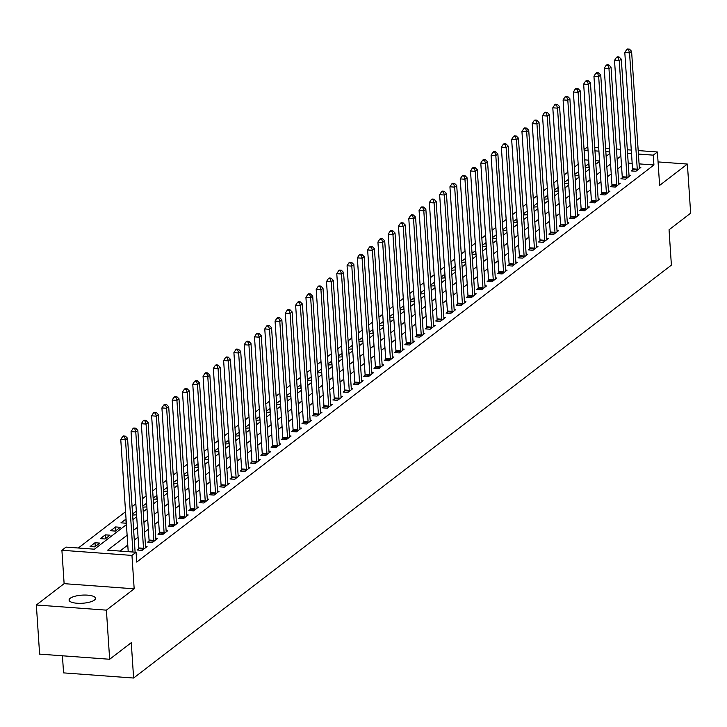 <?xml version="1.0" encoding="UTF-8"?>
<svg xmlns="http://www.w3.org/2000/svg" width="727" height="727" viewBox="0 0 727 727"><rect width="100%" height="100%" fill="white"/><g stroke="black" fill="none" stroke-linecap="round" stroke-linejoin="round"><path stroke-width="1.09" d="M70.165 598.303A13.24 4.053 -3.8 0 0 69.074 600.075A13.24 4.053 -3.8 0 0 79.725 603.337A13.24 4.053 -3.8 0 0 94.392 600.084A13.24 4.053 -3.8 0 0 95.491 598.321A13.24 4.053 -3.8 0 0 84.841 595.049A13.24 4.053 -3.8 0 0 70.165 598.303M584.054 149.371L587.825 146.881M62.431 655.781L63.567 672.884L133.614 678.037L671.394 265.137L669.049 229.768L690.65 213.184L687.388 164.066L658.053 161.912M133.614 678.037L131.269 642.677L109.659 659.262L39.612 654.109L36.35 604.991L106.396 610.144L134.177 588.815L131.96 555.419L61.904 550.266L66.021 547.104L94.419 549.194L126.416 524.63M134.177 588.815L64.121 583.663L36.35 604.991M64.121 583.663L61.904 550.266M578.165 164.211L574.421 167.092M567.878 172.108L564.134 174.989M557.591 180.005L553.847 182.886M547.304 187.902L543.56 190.783M537.017 195.808L533.273 198.68M526.739 203.705L522.986 206.577M516.452 211.602L512.699 214.474M506.165 219.499L502.412 222.371M495.878 227.397L492.124 230.277M485.591 235.294L481.837 238.174M475.304 243.191L471.55 246.071M465.016 251.088L461.263 253.968M454.729 258.985L450.976 261.865M444.442 266.882L440.689 269.762M434.155 274.779L430.411 277.659M423.868 282.685L420.124 285.557M413.581 290.582L409.837 293.454M403.294 298.479L399.55 301.351M393.007 306.376L389.263 309.248M382.72 314.273L378.976 317.154M372.433 322.17L368.689 325.051M362.146 330.067L358.402 332.948M351.859 337.964L348.115 340.845M341.572 345.861L337.828 348.742M331.285 353.758L327.541 356.639M321.007 361.664L317.254 364.536M310.72 369.561L306.967 372.433M300.433 377.458L296.68 380.33M290.146 385.355L286.393 388.227M279.859 393.252L276.106 396.133M269.572 401.15L265.818 404.03M259.285 409.047L255.531 411.927M248.997 416.944L245.244 419.824M238.71 424.841L234.957 427.721M228.423 432.738L224.679 435.618M218.136 440.635L214.392 443.515M207.849 448.541L204.105 451.412M197.562 456.438L193.818 459.31M187.275 464.335L183.531 467.207M176.988 472.232L173.244 475.104M166.701 480.129L162.957 483.01M156.414 488.026L152.67 490.907M146.127 495.923L142.383 498.804M135.84 503.82L132.096 506.701M125.553 511.717L78.289 548.013M109.659 659.262L106.396 610.144M599.575 160.976L595.613 160.685M588.706 160.176L584.753 159.885M94.801 546.886L99.735 543.087L95.001 542.742L90.066 546.531L94.801 546.886M105.088 538.989L110.022 535.19L105.288 534.845L100.353 538.634L105.088 538.989M115.375 531.083L120.309 527.293L115.575 526.948L110.64 530.737L115.375 531.083M126.044 519.06L120.927 522.84L125.662 523.186L126.289 522.704M132.65 515.052L136.576 514.807M136.331 511.163L132.578 513.898M142.937 507.155L146.863 506.91M146.618 503.266L142.865 506.001M153.224 499.249L157.15 499.013M156.905 495.369L153.152 498.104M163.511 491.352L167.437 491.116M167.192 487.472L163.43 490.207M173.798 483.455L177.724 483.219M177.479 479.575L173.717 482.31M184.085 475.558L188.002 475.322M187.766 471.678L184.004 474.413M194.373 467.661L198.289 467.425M198.053 463.781L194.291 466.507M204.66 459.764L208.576 459.528M208.34 455.884L204.578 458.61M214.947 451.867L218.863 451.631M218.627 447.986L214.865 450.713M225.234 443.97L229.15 443.724M228.914 440.08L225.152 442.816M235.521 436.073L239.437 435.827M239.201 432.183L235.439 434.919M245.799 428.176L249.725 427.93M249.488 424.286L245.726 427.022M256.086 420.27L260.012 420.033M259.766 416.389L256.013 419.125M266.373 412.373L270.299 412.136M270.053 408.492L266.3 411.228M276.66 404.476L280.586 404.239M280.34 400.595L276.587 403.331M286.947 396.578L290.873 396.342M290.627 392.698L286.874 395.433M297.234 388.681L301.16 388.445M300.914 384.801L297.161 387.536M307.521 380.784L311.447 380.548M311.201 376.904L307.448 379.63M317.808 372.887L321.734 372.651M321.488 369.007L317.735 371.733M328.095 364.99L332.021 364.754M331.776 361.101L328.022 363.836M338.382 357.093L342.308 356.848M342.063 353.204L338.309 355.939M348.669 349.196L352.595 348.951M352.35 345.307L348.596 348.042M358.956 341.299L362.882 341.054M362.637 337.41L358.884 340.145M369.243 333.393L373.169 333.157M372.924 329.513L369.162 332.248M379.53 325.496L383.456 325.26M383.211 321.616L379.449 324.351M389.817 317.599L393.734 317.363M393.498 313.719L389.736 316.454M400.104 309.702L404.021 309.466M403.785 305.822L400.023 308.557M410.392 301.805L414.308 301.569M414.072 297.925L410.31 300.651M420.679 293.908L424.595 293.672M424.359 290.028L420.597 292.754M430.966 286.011L434.882 285.775M434.646 282.131L430.884 284.857M441.253 278.114L445.169 277.868M444.933 274.224L441.171 276.96M451.531 270.217L455.456 269.971M455.22 266.327L451.458 269.063M461.818 262.32L465.743 262.074M465.498 258.43L461.745 261.166M472.105 254.423L476.031 254.177M475.785 250.533L472.032 253.269M482.392 246.517L486.318 246.28M486.072 242.636L482.319 245.372M492.679 238.62L496.605 238.383M496.359 234.739L492.606 237.475M502.966 230.723L506.892 230.486M506.646 226.842L502.893 229.578M513.253 222.825L517.179 222.589M516.933 218.945L513.18 221.68M523.54 214.928L527.466 214.692M527.22 211.048L523.467 213.774M533.827 207.031L537.753 206.795M537.507 203.151L533.754 205.877M544.114 199.134L548.04 198.898M547.794 195.254L544.041 197.98M554.401 191.237L558.327 190.992M558.082 187.348L554.328 190.083M564.688 183.34L568.614 183.095M568.369 179.451L564.615 182.186M574.975 175.443L578.901 175.198M578.656 171.554L574.893 174.289M585.262 167.537L589.188 167.301M588.943 163.657L585.18 166.392M127.116 535.236L107.669 550.166L136.067 552.256L136.721 562.08L653.937 164.974L639.069 163.884M632.172 163.375L628.21 163.084M621.53 165.965L617.777 168.837M611.243 173.862L607.49 176.743M600.956 181.759L597.203 184.64M590.669 189.656L586.916 192.537M580.382 197.553L576.638 200.434M570.095 205.45L566.351 208.331M559.808 213.347L556.064 216.228M549.521 221.244L545.777 224.125M539.234 229.15L535.49 232.022M528.947 237.047L525.203 239.919M518.66 244.944L514.916 247.816M508.373 252.842L504.629 255.713M498.086 260.739L494.342 263.619M487.799 268.636L484.055 271.516M477.512 276.533L473.768 279.413M467.234 284.43L463.481 287.31M456.947 292.327L453.194 295.207M446.66 300.224L442.907 303.104M436.373 308.121L432.62 311.002M426.086 316.027L422.332 318.899M415.799 323.924L412.045 326.796M405.512 331.821L401.758 334.693M395.224 339.718L391.471 342.59M384.937 347.615L381.184 350.496M374.65 355.512L370.906 358.393M364.363 363.409L360.619 366.29M354.076 371.306L350.332 374.187M343.789 379.203L340.045 382.084M333.502 387.1L329.758 389.981M323.215 394.997L319.471 397.878M312.928 402.903L309.184 405.775M302.641 410.8L298.897 413.672M292.354 418.697L288.61 421.569M282.067 426.595L278.323 429.475M271.78 434.492L268.036 437.372M261.493 442.389L257.749 445.269M251.215 450.286L247.462 453.166M240.928 458.183L237.175 461.063M230.641 466.08L226.888 468.96M220.354 473.977L216.601 476.857M210.067 481.883L206.314 484.755M199.78 489.78L196.026 492.652M189.493 497.677L185.739 500.549M179.205 505.574L175.452 508.446M168.918 513.471L165.174 516.352M158.631 521.368L154.887 524.249M148.344 529.265L144.6 532.146M138.057 537.162L134.313 540.043M127.77 545.059L119.946 551.075M136.249 554.883L136.785 554.474L136.213 554.428M138.739 548.985L137.394 550.012L142.129 550.366L147.072 546.568L145.545 546.459M149.026 541.088L147.681 542.115L152.416 542.469L157.359 538.671L155.832 538.562M159.313 533.191L157.968 534.218L162.703 534.563L167.646 530.774L166.119 530.665M169.6 525.294L168.255 526.321L172.99 526.666L177.924 522.877L176.407 522.768M179.887 517.397L178.542 518.424L183.277 518.769L188.211 514.98L186.694 514.87M190.174 509.5L188.829 510.527L193.564 510.872L198.498 507.082L196.981 506.973M200.452 501.603L199.116 502.63L203.851 502.975L208.785 499.185L207.268 499.076M210.739 493.706L209.403 494.733L214.138 495.078L219.072 491.288L217.555 491.179M221.026 485.8L219.69 486.836L224.425 487.181L229.359 483.391L227.842 483.273M231.313 477.903L229.977 478.929L234.712 479.284L239.646 475.494L238.129 475.376M241.6 470.006L240.264 471.032L244.999 471.387L249.934 467.597L248.416 467.479M251.887 462.108L250.551 463.135L255.286 463.49L260.221 459.691L258.703 459.582M262.174 454.211L260.839 455.238L265.573 455.593L270.508 451.794L268.99 451.685M272.461 446.314L271.126 447.341L275.86 447.687L280.795 443.897L279.277 443.788M282.748 438.417L281.413 439.444L286.147 439.79L291.082 436L289.564 435.891M293.036 430.52L291.7 431.547L296.434 431.893L301.369 428.103L299.851 427.994M303.323 422.623L301.987 423.65L306.721 423.995L311.656 420.206L310.129 420.097M313.61 414.726L312.274 415.753L316.999 416.098L321.943 412.309L320.416 412.2M323.897 406.829L322.561 407.856L327.286 408.201L332.23 404.412L330.703 404.294M334.184 398.923L332.848 399.959L337.573 400.304L342.517 396.515L340.99 396.397M344.471 391.026L343.126 392.053L347.86 392.407L352.804 388.618L351.277 388.5M354.758 383.129L353.413 384.156L358.147 384.51L363.091 380.712L361.564 380.603M365.045 375.232L363.7 376.259L368.435 376.613L373.378 372.815L371.851 372.706M375.332 367.335L373.987 368.362L378.722 368.707L383.665 364.918L382.138 364.809M385.619 359.438L384.274 360.465L389.009 360.81L393.943 357.021L392.426 356.912M395.906 351.541L394.561 352.568L399.296 352.913L404.23 349.124L402.713 349.015M406.184 343.644L404.848 344.671L409.583 345.016L414.517 341.227L413 341.117M416.471 335.747L415.135 336.774L419.87 337.119L424.804 333.329L423.287 333.22M426.758 327.85L425.422 328.877L430.157 329.222L435.091 325.432L433.574 325.323M437.045 319.953L435.709 320.98L440.444 321.325L445.378 317.535L443.861 317.417M447.332 312.047L445.996 313.083L450.731 313.428L455.665 309.638L454.148 309.52M457.619 304.15L456.283 305.176L461.018 305.531L465.952 301.741L464.435 301.623M467.906 296.252L466.57 297.279L471.305 297.634L476.24 293.835L474.722 293.726M478.193 288.355L476.857 289.382L481.592 289.737L486.527 285.938L485.009 285.829M488.48 280.458L487.145 281.485L491.879 281.831L496.814 278.041L495.296 277.932M498.767 272.561L497.432 273.588L502.166 273.934L507.101 270.144L505.583 270.035M509.054 264.664L507.719 265.691L512.453 266.037L517.388 262.247L515.861 262.138M519.342 256.767L518.006 257.794L522.731 258.14L527.675 254.35L526.148 254.241M529.629 248.87L528.293 249.897L533.018 250.242L537.962 246.453L536.435 246.344M539.916 240.973L538.58 242L543.305 242.345L548.249 238.556L546.722 238.438M550.203 233.067L548.858 234.103L553.592 234.448L558.536 230.659L557.009 230.541M560.49 225.17L559.145 226.197L563.879 226.551L568.823 222.762L567.296 222.644M570.777 217.273L569.432 218.3L574.166 218.654L579.11 214.865L577.583 214.747M581.064 209.376L579.719 210.403L584.453 210.757L589.397 206.959L587.87 206.85M591.351 201.479L590.006 202.506L594.741 202.86L599.675 199.062L598.157 198.953M601.638 193.582L600.293 194.609L605.028 194.954L609.962 191.165L608.444 191.056M611.916 185.685L610.58 186.712L615.315 187.057L620.249 183.268L618.732 183.159M622.203 177.788L620.867 178.815L625.602 179.16L630.536 175.371L629.019 175.262M632.49 169.891L631.154 170.918L635.889 171.263L640.823 167.474L639.306 167.364M638.188 150.58L657.399 151.988L659.616 185.394L687.388 164.066M657.399 151.988L653.282 155.151L638.424 154.06M653.937 164.974L653.282 155.151M136.067 552.256L131.96 555.419M594.731 147.381L598.694 147.672M605.6 148.181L609.553 148.472M616.46 148.98L620.422 149.271M627.328 149.78L631.281 150.071M609.789 151.952L605.827 151.661M598.921 151.152L594.968 150.862M588.061 150.353L584.099 150.062M132.95 519.605L136.703 516.733M143.237 511.708L146.99 508.836M153.524 503.811L157.277 500.939M163.811 495.914L167.564 493.033M174.098 488.017L177.851 485.136M184.385 480.12L188.139 477.239M194.672 472.223L198.416 469.342M204.959 464.326L208.704 461.445M215.247 456.429L218.991 453.548M225.534 448.532L229.278 445.651M235.821 440.626L239.565 437.754M246.108 432.729L249.852 429.857M256.395 424.832L260.139 421.96M266.682 416.935L270.426 414.063M276.969 409.037L280.713 406.157M287.256 401.14L291 398.26M297.543 393.243L301.287 390.363M307.83 385.346L311.574 382.466M318.108 377.449L321.861 374.569M328.395 369.552L332.148 366.672M338.682 361.655L342.435 358.774M348.969 353.749L352.722 350.877M359.256 345.852L363.009 342.98M369.543 337.955L373.296 335.083M379.83 330.058L383.583 327.186M390.117 322.161L393.87 319.28M400.404 314.264L404.148 311.383M410.691 306.367L414.435 303.486M420.978 298.47L424.722 295.589M431.265 290.573L435.01 287.692M441.553 282.676L445.297 279.795M451.84 274.779L455.584 271.898M462.127 266.873L465.871 264.001M472.414 258.976L476.158 256.104M482.701 251.079L486.445 248.207M492.988 243.181L496.732 240.301M503.275 235.284L507.019 232.404M513.562 227.387L517.306 224.507M523.84 219.49L527.593 216.61M534.127 211.593L537.88 208.713M544.414 203.696L548.167 200.816M554.701 195.799L558.454 192.919M564.988 187.893L568.741 185.021M575.275 179.996L579.028 177.124M585.562 172.099L589.315 169.227M595.849 164.202L599.602 161.33M606.136 156.305L609.88 153.424M620.876 156.141L617.132 159.013M610.589 164.038L606.845 166.919M600.302 171.935L596.558 174.816M590.015 179.833L586.271 182.713M579.728 187.73L575.984 190.61M569.441 195.627L565.697 198.507M559.154 203.524L555.41 206.404M548.867 211.421L545.123 214.301M538.58 219.327L534.836 222.198M528.293 227.224L524.549 230.095M518.006 235.121L514.262 237.993M507.728 243.018L503.975 245.89M497.441 250.915L493.688 253.796M487.154 258.812L483.4 261.693M476.867 266.709L473.113 269.59M466.58 274.606L462.826 277.487M456.292 282.503L452.539 285.384M446.005 290.4L442.252 293.281M435.718 298.297L431.965 301.178M425.431 306.203L421.678 309.075M415.144 314.1L411.4 316.972M404.857 321.997L401.113 324.869M394.57 329.894L390.826 332.766M384.283 337.791L380.539 340.672M373.996 345.688L370.252 348.569M363.709 353.586L359.965 356.466M353.422 361.483L349.678 364.363M343.135 369.38L339.391 372.26M332.848 377.277L329.104 380.157M322.561 385.174L318.817 388.054M312.274 393.08L308.53 395.951M301.996 400.977L298.243 403.848M291.709 408.874L287.956 411.746M281.422 416.771L277.669 419.652M271.135 424.668L267.382 427.549M260.848 432.565L257.094 435.446M250.561 440.462L246.807 443.343M240.273 448.359L236.52 451.24M229.986 456.256L226.233 459.137M219.699 464.153L215.946 467.034M209.412 472.059L205.668 474.931M199.125 479.956L195.381 482.828M188.838 487.853L185.094 490.725M178.551 495.75L174.807 498.622M168.264 503.647L164.52 506.528M157.977 511.544L154.233 514.425M147.69 519.442L143.946 522.322M137.403 527.339L133.659 530.219M631.518 153.551L627.555 153.261M589.015 167.437L588.761 163.648M578.728 175.334L578.474 171.545M568.441 183.231L568.187 179.442M558.154 191.128L557.9 187.339M547.867 199.025L547.613 195.236M537.58 206.922L537.326 203.133M527.293 214.819L527.039 211.03M517.006 222.716L516.752 218.927M506.719 230.613L506.465 226.824M496.432 238.511L496.177 234.73M486.145 246.417L485.89 242.627M475.858 254.314L475.612 250.524M465.571 262.211L465.325 258.421M455.284 270.108L455.038 266.318M444.997 278.005L444.751 274.215M434.71 285.902L434.464 282.112M424.423 293.799L424.177 290.009M414.145 301.696L413.89 297.906M403.858 309.593L403.603 305.803M393.571 317.49L393.316 313.7M383.283 325.387L383.029 321.607M372.996 333.293L372.742 329.504M362.709 341.19L362.455 337.401M352.422 349.087L352.168 345.298M342.135 356.984L341.881 353.195M331.848 364.881L331.594 361.092M321.561 372.778L321.307 368.989M311.274 380.675L311.02 376.886M300.987 388.572L300.733 384.783M290.7 396.469L290.446 392.68M280.413 404.366L280.159 400.586M270.126 412.273L269.881 408.483M259.839 420.17L259.594 416.38M249.552 428.067L249.306 424.277M239.265 435.964L239.019 432.174M228.978 443.861L228.732 440.071M218.691 451.758L218.445 447.968M208.413 459.655L208.158 455.865M198.126 467.552L197.871 463.762M187.839 475.449L187.584 471.659M177.552 483.346L177.297 479.556M167.265 491.243L167.01 487.463M156.977 499.149L156.723 495.36M146.69 507.046L146.436 503.257M136.403 514.943L136.149 511.154M126.116 522.84L125.862 519.051M115.829 530.737L115.575 526.948M105.542 538.634L105.288 534.845M95.255 546.531L95.001 542.742M132.941 552.029L125.498 439.862L127.552 438.281L135.113 552.184M128.216 551.684L120.764 439.517L125.498 439.862L124.526 436.727L125.344 436.1L123.454 435.955L122.627 436.591L124.526 436.727M122.627 436.591L120.764 439.517M127.552 438.281L125.344 436.1M143.473 549.339L143.492 549.058A2.072 0.818 94.2 0 0 143.51 548.276L135.776 431.965L137.839 430.384L145.564 546.695A2.072 0.818 94.2 0 0 145.673 547.386L145.727 547.604M138.639 550.103L138.766 548.703A2.072 0.818 94.2 0 0 138.775 547.931L131.051 431.62L135.776 431.965L134.804 428.83L135.631 428.203L133.741 428.058L132.914 428.694L134.804 428.83M132.914 428.694L131.051 431.62M137.839 430.384L135.631 428.203M153.76 541.433L153.779 541.161A2.072 0.818 94.2 0 0 153.797 540.379L146.063 424.068L148.126 422.487L155.851 538.798A2.072 0.818 94.2 0 0 155.96 539.489L156.014 539.698M148.926 542.206L149.053 540.806A2.072 0.818 94.2 0 0 149.062 540.025L141.338 423.714L146.063 424.068L145.091 420.933L145.918 420.306L144.028 420.161L143.201 420.797L145.091 420.933M143.201 420.797L141.338 423.714M148.126 422.487L145.918 420.306M164.048 533.536L164.066 533.254A2.072 0.818 94.2 0 0 164.084 532.482L156.35 416.171L158.413 414.59L166.138 530.901A2.072 0.818 94.2 0 0 166.247 531.591L166.301 531.801M159.213 534.309L159.331 532.909A2.072 0.818 94.2 0 0 159.349 532.128L151.625 415.817L156.35 416.171L155.378 413.036L156.205 412.4L154.315 412.264L153.488 412.9L155.378 413.036M153.488 412.9L151.625 415.817M158.413 414.59L156.205 412.4M174.326 525.639L174.353 525.357A2.072 0.818 94.2 0 0 174.362 524.585L166.637 408.274L168.7 406.693L176.425 523.004A2.072 0.818 94.2 0 0 176.534 523.685L176.588 523.903M169.491 526.412L169.618 525.012A2.072 0.818 94.2 0 0 169.636 524.231L161.912 407.92L166.637 408.274L165.665 405.139L166.492 404.503L164.602 404.366L163.775 405.003L165.665 405.139M163.775 405.003L161.912 407.92M168.7 406.693L166.492 404.503M184.613 517.742L184.64 517.46A2.072 0.818 94.2 0 0 184.649 516.679L176.925 400.377L178.987 398.796L186.712 515.107A2.072 0.818 94.2 0 0 186.821 515.788L186.875 516.006M179.778 518.515L179.905 517.115A2.072 0.818 94.2 0 0 179.923 516.334L172.19 400.023L176.925 400.377L175.952 397.242L176.779 396.606L174.889 396.469L174.062 397.096L175.952 397.242M174.062 397.096L172.19 400.023M178.987 398.796L176.779 396.606M194.9 509.845L194.927 509.563A2.072 0.818 94.2 0 0 194.936 508.782L187.212 392.471L189.274 390.899L196.999 507.21A2.072 0.818 94.2 0 0 197.108 507.891L197.162 508.109M190.065 510.618L190.192 509.218A2.072 0.818 94.2 0 0 190.21 508.437L182.477 392.126L187.212 392.471L186.239 389.345L187.066 388.709L185.167 388.572L184.349 389.199L186.239 389.345M184.349 389.199L182.477 392.126M189.274 390.899L187.066 388.709M205.187 501.948L205.214 501.666A2.072 0.818 94.2 0 0 205.223 500.885L197.499 384.574L199.561 382.993L207.286 499.304A2.072 0.818 94.2 0 0 207.395 499.994L207.449 500.212M200.352 502.721L200.479 501.321A2.072 0.818 94.2 0 0 200.488 500.539L192.764 384.229L197.499 384.574L196.526 381.448L197.353 380.812L195.454 380.675L194.636 381.302L196.526 381.448M194.636 381.302L192.764 384.229M199.561 382.993L197.353 380.812M215.474 494.051L215.501 493.769A2.072 0.818 94.2 0 0 215.51 492.988L207.786 376.677L209.849 375.096L217.573 491.407A2.072 0.818 94.2 0 0 217.682 492.097L217.736 492.315M210.639 494.823L210.766 493.424A2.072 0.818 94.2 0 0 210.775 492.642L203.051 376.332L207.786 376.677L206.813 373.551L207.64 372.915L205.741 372.778L204.923 373.405L206.813 373.551M204.923 373.405L203.051 376.332M209.849 375.096L207.64 372.915M225.761 486.154L225.788 485.872A2.072 0.818 94.2 0 0 225.797 485.091L218.073 368.78L220.127 367.199L227.86 483.51A2.072 0.818 94.2 0 0 227.969 484.2L228.024 484.418M220.926 486.926L221.053 485.527A2.072 0.818 94.2 0 0 221.063 484.745L213.338 368.435L218.073 368.78L217.1 365.645L217.927 365.018L216.028 364.881L215.21 365.508L217.1 365.645M215.21 365.508L213.338 368.435M220.127 367.199L217.927 365.018M236.048 478.257L236.075 477.975A2.072 0.818 94.2 0 0 236.084 477.194L228.36 360.883L230.414 359.302L238.147 475.612A2.072 0.818 94.2 0 0 238.247 476.303L238.311 476.521M231.213 479.029L231.34 477.621A2.072 0.818 94.2 0 0 231.35 476.848L223.625 360.537L228.36 360.883L227.387 357.748L228.214 357.121L226.315 356.975L225.497 357.611L227.387 357.748M225.497 357.611L223.625 360.537M230.414 359.302L228.214 357.121M246.335 470.36L246.362 470.078A2.072 0.818 94.2 0 0 246.371 469.297L238.647 352.986L240.701 351.405L248.425 467.715A2.072 0.818 94.2 0 0 248.534 468.406L248.598 468.624M241.5 471.123L241.628 469.724A2.072 0.818 94.2 0 0 241.637 468.951L233.912 352.64L238.647 352.986L237.674 349.851L238.501 349.224L236.602 349.078L235.784 349.714L237.674 349.851M235.784 349.714L233.912 352.64M240.701 351.405L238.501 349.224M256.622 462.454L256.649 462.181A2.072 0.818 94.2 0 0 256.658 461.4L248.934 345.089L250.988 343.507L258.712 459.818A2.072 0.818 94.2 0 0 258.821 460.509L258.885 460.727M251.787 463.226L251.915 461.827A2.072 0.818 94.2 0 0 251.924 461.054L244.199 344.743L248.934 345.089L247.962 341.954L248.788 341.327L246.889 341.181L246.071 341.817L247.962 341.954M246.071 341.817L244.199 344.743M250.988 343.507L248.788 341.327M266.909 454.557L266.936 454.275A2.072 0.818 94.2 0 0 266.945 453.503L259.221 337.192L261.275 335.61L268.999 451.921A2.072 0.818 94.2 0 0 269.108 452.612L269.172 452.821M262.074 455.329L262.202 453.93A2.072 0.818 94.2 0 0 262.211 453.148L254.486 336.837L259.221 337.192L258.249 334.057L259.066 333.429L257.176 333.284L256.358 333.92L258.249 334.057M256.358 333.92L254.486 336.837M261.275 335.61L259.066 333.429M277.196 446.66L277.223 446.378A2.072 0.818 94.2 0 0 277.232 445.606L269.508 329.295L271.562 327.713L279.286 444.024A2.072 0.818 94.2 0 0 279.395 444.715L279.459 444.924M272.361 447.432L272.489 446.033A2.072 0.818 94.2 0 0 272.498 445.251L264.773 328.94L269.508 329.295L268.536 326.159L269.353 325.523L267.463 325.387L266.645 326.023L268.536 326.159M266.645 326.023L264.773 328.94M271.562 327.713L269.353 325.523M287.483 438.763L287.51 438.481A2.072 0.818 94.2 0 0 287.519 437.709L279.795 321.398L281.849 319.816L289.573 436.127A2.072 0.818 94.2 0 0 289.682 436.809L289.746 437.027M282.649 439.535L282.776 438.136A2.072 0.818 94.2 0 0 282.785 437.354L275.06 321.043L279.795 321.398L278.823 318.262L279.641 317.626L277.75 317.49L276.923 318.126L278.823 318.262M276.923 318.126L275.06 321.043M281.849 319.816L279.641 317.626M297.77 430.866L297.797 430.584A2.072 0.818 94.2 0 0 297.806 429.802L290.082 313.491L292.136 311.919L299.86 428.23A2.072 0.818 94.2 0 0 299.969 428.912L300.033 429.13M292.936 431.638L293.063 430.239A2.072 0.818 94.2 0 0 293.072 429.457L285.347 313.146L290.082 313.491L289.11 310.365L289.928 309.729L288.037 309.593L287.21 310.22L289.11 310.365M287.21 310.22L285.347 313.146M292.136 311.919L289.928 309.729M308.057 422.969L308.084 422.687A2.072 0.818 94.2 0 0 308.094 421.905L300.369 305.594L302.423 304.022L310.147 420.333A2.072 0.818 94.2 0 0 310.256 421.015L310.32 421.233M303.223 423.741L303.35 422.342A2.072 0.818 94.2 0 0 303.359 421.56L295.635 305.249L300.369 305.594L299.397 302.468L300.215 301.832L298.324 301.696L297.497 302.323L299.397 302.468M297.497 302.323L295.635 305.249M302.423 304.022L300.215 301.832M318.344 415.072L318.371 414.79A2.072 0.818 94.2 0 0 318.381 414.008L310.656 297.697L312.71 296.116L320.434 412.427A2.072 0.818 94.2 0 0 320.543 413.118L320.598 413.336M313.51 415.844L313.637 414.445A2.072 0.818 94.2 0 0 313.646 413.663L305.922 297.352L310.656 297.697L309.684 294.571L310.502 293.935L308.611 293.799L307.785 294.426L309.684 294.571M307.785 294.426L305.922 297.352M312.71 296.116L310.502 293.935M328.631 407.175L328.659 406.893A2.072 0.818 94.2 0 0 328.668 406.111L320.943 289.8L322.997 288.219L330.721 404.53A2.072 0.818 94.2 0 0 330.83 405.221L330.885 405.439M323.797 407.947L323.924 406.547A2.072 0.818 94.2 0 0 323.933 405.766L316.209 289.455L320.943 289.8L319.971 286.665L320.789 286.038L318.899 285.902L318.072 286.529L319.971 286.665M318.072 286.529L316.209 289.455M322.997 288.219L320.789 286.038M338.918 399.277L338.936 398.996A2.072 0.818 94.2 0 0 338.955 398.214L331.23 281.903L333.284 280.322L341.008 396.633A2.072 0.818 94.2 0 0 341.117 397.324L341.172 397.542M334.084 400.05L334.211 398.65A2.072 0.818 94.2 0 0 334.22 397.869L326.496 281.558L331.23 281.903L330.258 278.768L331.076 278.141L329.186 278.005L328.359 278.632L330.258 278.768M328.359 278.632L326.496 281.558M333.284 280.322L331.076 278.141M349.205 391.38L349.224 391.099A2.072 0.818 94.2 0 0 349.242 390.317L341.517 274.006L343.571 272.425L351.295 388.736A2.072 0.818 94.2 0 0 351.405 389.427L351.459 389.645M344.371 392.144L344.498 390.744A2.072 0.818 94.2 0 0 344.507 389.972L336.783 273.661L341.517 274.006L340.536 270.871L341.363 270.244L339.473 270.099L338.646 270.735L340.536 270.871M338.646 270.735L336.783 273.661M343.571 272.425L341.363 270.244M359.492 383.483L359.511 383.202A2.072 0.818 94.2 0 0 359.529 382.42L351.795 266.109L353.858 264.528L361.583 380.839A2.072 0.818 94.2 0 0 361.692 381.53L361.746 381.748M354.658 384.247L354.785 382.847A2.072 0.818 94.2 0 0 354.794 382.075L347.07 265.764L351.795 266.109L350.823 262.974L351.65 262.347L349.76 262.202L348.933 262.838L350.823 262.974M348.933 262.838L347.07 265.764M353.858 264.528L351.65 262.347M369.779 375.577L369.798 375.305A2.072 0.818 94.2 0 0 369.816 374.523L362.082 258.212L364.145 256.631L371.87 372.942A2.072 0.818 94.2 0 0 371.979 373.633L372.033 373.851M364.945 376.35L365.063 374.95A2.072 0.818 94.2 0 0 365.081 374.169L357.357 257.867L362.082 258.212L361.11 255.077L361.937 254.45L360.047 254.305L359.22 254.941L361.11 255.077M359.22 254.941L357.357 257.867M364.145 256.631L361.937 254.45M380.057 367.68L380.085 367.399A2.072 0.818 94.2 0 0 380.094 366.626L372.369 250.315L374.432 248.734L382.157 365.045A2.072 0.818 94.2 0 0 382.266 365.736L382.32 365.945M375.232 368.453L375.35 367.053A2.072 0.818 94.2 0 0 375.368 366.272L367.644 249.961L372.369 250.315L371.397 247.18L372.224 246.553L370.334 246.408L369.507 247.044L371.397 247.18M369.507 247.044L367.644 249.961M374.432 248.734L372.224 246.553M390.344 359.783L390.372 359.502A2.072 0.818 94.2 0 0 390.381 358.729L382.656 242.418L384.719 240.837L392.444 357.148A2.072 0.818 94.2 0 0 392.553 357.829L392.607 358.047M385.51 360.556L385.637 359.156A2.072 0.818 94.2 0 0 385.655 358.375L377.922 242.064L382.656 242.418L381.684 239.283L382.511 238.647L380.621 238.511L379.794 239.147L381.684 239.283M379.794 239.147L377.922 242.064M384.719 240.837L382.511 238.647M400.632 351.886L400.659 351.604A2.072 0.818 94.2 0 0 400.668 350.832L392.943 234.521L395.006 232.94L402.731 349.251A2.072 0.818 94.2 0 0 402.84 349.932L402.894 350.15M395.797 352.659L395.924 351.259A2.072 0.818 94.2 0 0 395.942 350.478L388.209 234.167L392.943 234.521L391.971 231.386L392.798 230.75L390.899 230.613L390.081 231.25L391.971 231.386M390.081 231.25L388.209 234.167M395.006 232.94L392.798 230.75M410.919 343.989L410.946 343.707A2.072 0.818 94.2 0 0 410.955 342.926L403.231 226.615L405.293 225.043L413.018 341.354A2.072 0.818 94.2 0 0 413.127 342.035L413.181 342.253M406.084 344.762L406.211 343.362A2.072 0.818 94.2 0 0 406.22 342.581L398.496 226.27L403.231 226.615L402.258 223.489L403.085 222.853L401.186 222.716L400.368 223.343L402.258 223.489M400.368 223.343L398.496 226.27M405.293 225.043L403.085 222.853M421.206 336.092L421.233 335.81A2.072 0.818 94.2 0 0 421.242 335.029L413.518 218.718L415.58 217.146L423.305 333.457A2.072 0.818 94.2 0 0 423.414 334.138L423.468 334.356M416.371 336.865L416.498 335.465A2.072 0.818 94.2 0 0 416.507 334.684L408.783 218.373L413.518 218.718L412.545 215.592L413.372 214.956L411.473 214.819L410.655 215.446L412.545 215.592M410.655 215.446L408.783 218.373M415.58 217.146L413.372 214.956M431.493 328.195L431.52 327.913A2.072 0.818 94.2 0 0 431.529 327.132L423.805 210.821L425.858 209.24L433.592 325.551A2.072 0.818 94.2 0 0 433.701 326.241L433.755 326.459M426.658 328.967L426.785 327.568A2.072 0.818 94.2 0 0 426.794 326.786L419.07 210.476L423.805 210.821L422.832 207.695L423.659 207.059L421.76 206.922L420.942 207.549L422.832 207.695M420.942 207.549L419.07 210.476M425.858 209.24L423.659 207.059M441.78 320.298L441.807 320.016A2.072 0.818 94.2 0 0 441.816 319.235L434.092 202.924L436.145 201.343L443.879 317.654A2.072 0.818 94.2 0 0 443.979 318.344L444.043 318.562M436.945 321.07L437.072 319.671A2.072 0.818 94.2 0 0 437.081 318.889L429.357 202.579L434.092 202.924L433.119 199.789L433.946 199.162L432.047 199.025L431.229 199.652L433.119 199.789M431.229 199.652L429.357 202.579M436.145 201.343L433.946 199.162M452.067 312.401L452.094 312.119A2.072 0.818 94.2 0 0 452.103 311.338L444.379 195.027L446.433 193.446L454.166 309.757A2.072 0.818 94.2 0 0 454.266 310.447L454.33 310.665M447.232 313.173L447.359 311.765A2.072 0.818 94.2 0 0 447.369 310.992L439.644 194.682L444.379 195.027L443.406 191.892L444.233 191.265L442.334 191.128L441.516 191.755L443.406 191.892M441.516 191.755L439.644 194.682M446.433 193.446L444.233 191.265M462.354 304.504L462.381 304.222A2.072 0.818 94.2 0 0 462.39 303.441L454.666 187.13L456.72 185.549L464.444 301.859A2.072 0.818 94.2 0 0 464.553 302.55L464.617 302.768M457.519 305.267L457.647 303.868A2.072 0.818 94.2 0 0 457.656 303.095L449.931 186.784L454.666 187.13L453.693 183.995L454.52 183.368L452.621 183.222L451.803 183.858L453.693 183.995M451.803 183.858L449.931 186.784M456.72 185.549L454.52 183.368M472.641 296.607L472.668 296.325A2.072 0.818 94.2 0 0 472.677 295.544L464.953 179.233L467.007 177.652L474.731 293.962A2.072 0.818 94.2 0 0 474.84 294.653L474.904 294.871M467.806 297.37L467.934 295.971A2.072 0.818 94.2 0 0 467.943 295.198L460.218 178.887L464.953 179.233L463.98 176.098L464.798 175.471L462.908 175.325L462.09 175.961L463.98 176.098M462.09 175.961L460.218 178.887M467.007 177.652L464.798 175.471M482.928 288.701L482.955 288.419A2.072 0.818 94.2 0 0 482.964 287.647L475.24 171.336L477.294 169.755L485.018 286.065A2.072 0.818 94.2 0 0 485.127 286.756L485.191 286.965M478.093 289.473L478.221 288.074A2.072 0.818 94.2 0 0 478.23 287.292L470.505 170.981L475.24 171.336L474.268 168.201L475.085 167.573L473.195 167.428L472.377 168.064L474.268 168.201M472.377 168.064L470.505 170.981M477.294 169.755L475.085 167.573M493.215 280.804L493.242 280.522A2.072 0.818 94.2 0 0 493.251 279.75L485.527 163.439L487.581 161.857L495.305 278.168A2.072 0.818 94.2 0 0 495.414 278.859L495.478 279.068M488.38 281.576L488.508 280.177A2.072 0.818 94.2 0 0 488.517 279.395L480.792 163.084L485.527 163.439L484.555 160.303L485.372 159.667L483.482 159.531L482.655 160.167L484.555 160.303M482.655 160.167L480.792 163.084M487.581 161.857L485.372 159.667M503.502 272.907L503.529 272.625A2.072 0.818 94.2 0 0 503.538 271.853L495.814 155.542L497.868 153.96L505.592 270.271A2.072 0.818 94.2 0 0 505.701 270.953L505.765 271.171M498.667 273.679L498.795 272.28A2.072 0.818 94.2 0 0 498.804 271.498L491.079 155.187L495.814 155.542L494.842 152.406L495.66 151.77L493.769 151.634L492.942 152.27L494.842 152.406M492.942 152.27L491.079 155.187M497.868 153.96L495.66 151.77M513.789 265.01L513.816 264.728A2.072 0.818 94.2 0 0 513.825 263.946L506.101 147.645L508.155 146.063L515.879 262.374A2.072 0.818 94.2 0 0 515.988 263.056L516.052 263.274M508.955 265.782L509.082 264.383A2.072 0.818 94.2 0 0 509.091 263.601L501.366 147.29L506.101 147.645L505.129 144.509L505.947 143.873L504.056 143.737L503.229 144.364L505.129 144.509M503.229 144.364L501.366 147.29M508.155 146.063L505.947 143.873M524.076 257.113L524.103 256.831A2.072 0.818 94.2 0 0 524.112 256.049L516.388 139.738L518.442 138.166L526.166 254.477A2.072 0.818 94.2 0 0 526.275 255.159L526.33 255.377M519.242 257.885L519.369 256.486A2.072 0.818 94.2 0 0 519.378 255.704L511.654 139.393L516.388 139.738L515.416 136.612L516.234 135.976L514.343 135.84L513.516 136.467L515.416 136.612M513.516 136.467L511.654 139.393M518.442 138.166L516.234 135.976M534.363 249.216L534.39 248.934A2.072 0.818 94.2 0 0 534.4 248.152L526.675 131.841L528.729 130.26L536.453 246.571A2.072 0.818 94.2 0 0 536.562 247.262L536.617 247.48M529.529 249.988L529.656 248.589A2.072 0.818 94.2 0 0 529.665 247.807L521.941 131.496L526.675 131.841L525.703 128.715L526.521 128.079L524.63 127.943L523.803 128.57L525.703 128.715M523.803 128.57L521.941 131.496M528.729 130.26L526.521 128.079M544.65 241.319L544.668 241.037A2.072 0.818 94.2 0 0 544.687 240.255L536.962 123.944L539.016 122.363L546.74 238.674A2.072 0.818 94.2 0 0 546.849 239.365L546.904 239.583M539.816 242.091L539.943 240.692A2.072 0.818 94.2 0 0 539.952 239.91L532.228 123.599L536.962 123.944L535.99 120.818L536.808 120.182L534.918 120.046L534.091 120.673L535.99 120.818M534.091 120.673L532.228 123.599M539.016 122.363L536.808 120.182M554.937 233.422L554.955 233.14A2.072 0.818 94.2 0 0 554.974 232.358L547.249 116.047L549.303 114.466L557.027 230.777A2.072 0.818 94.2 0 0 557.136 231.468L557.191 231.686M550.103 234.194L550.23 232.794A2.072 0.818 94.2 0 0 550.239 232.013L542.515 115.702L547.249 116.047L546.277 112.912L547.095 112.285L545.205 112.149L544.378 112.776L546.277 112.912M544.378 112.776L542.515 115.702M549.303 114.466L547.095 112.285M565.224 225.524L565.242 225.243A2.072 0.818 94.2 0 0 565.261 224.461L557.527 108.15L559.59 106.569L567.314 222.88A2.072 0.818 94.2 0 0 567.423 223.571L567.478 223.789M560.39 226.288L560.517 224.888A2.072 0.818 94.2 0 0 560.526 224.116L552.802 107.805L557.527 108.15L556.555 105.015L557.382 104.388L555.492 104.243L554.665 104.879L556.555 105.015M554.665 104.879L552.802 107.805M559.59 106.569L557.382 104.388M575.511 217.627L575.53 217.346A2.072 0.818 94.2 0 0 575.548 216.564L567.814 100.253L569.877 98.672L577.601 214.983A2.072 0.818 94.2 0 0 577.711 215.674L577.765 215.892M570.677 218.391L570.795 216.991A2.072 0.818 94.2 0 0 570.813 216.219L563.089 99.908L567.814 100.253L566.842 97.118L567.669 96.491L565.779 96.346L564.952 96.982L566.842 97.118M564.952 96.982L563.089 99.908M569.877 98.672L567.669 96.491M585.789 209.721L585.817 209.449A2.072 0.818 94.2 0 0 585.826 208.667L578.101 92.356L580.164 90.775L587.889 207.086A2.072 0.818 94.2 0 0 587.998 207.777L588.052 207.995M580.964 210.494L581.082 209.094A2.072 0.818 94.2 0 0 581.1 208.322L573.376 92.011L578.101 92.356L577.129 89.221L577.956 88.594L576.066 88.449L575.239 89.085L577.129 89.221M575.239 89.085L573.376 92.011M580.164 90.775L577.956 88.594M596.076 201.824L596.104 201.543A2.072 0.818 94.2 0 0 596.113 200.77L588.388 84.459L590.451 82.878L598.176 199.189A2.072 0.818 94.2 0 0 598.285 199.88L598.339 200.089M591.242 202.597L591.369 201.197A2.072 0.818 94.2 0 0 591.387 200.416L583.654 84.105L588.388 84.459L587.416 81.324L588.243 80.697L586.353 80.552L585.526 81.188L587.416 81.324M585.526 81.188L583.654 84.105M590.451 82.878L588.243 80.697M606.363 193.927L606.391 193.646A2.072 0.818 94.2 0 0 606.4 192.873L598.675 76.562L600.738 74.981L608.463 191.292A2.072 0.818 94.2 0 0 608.572 191.973L608.626 192.192M601.529 194.7L601.656 193.3A2.072 0.818 94.2 0 0 601.674 192.519L593.941 76.208L598.675 76.562L597.703 73.427L598.53 72.791L596.631 72.655L595.813 73.291L597.703 73.427M595.813 73.291L593.941 76.208M600.738 74.981L598.53 72.791M616.65 186.03L616.678 185.749A2.072 0.818 94.2 0 0 616.687 184.976L608.962 68.665L611.025 67.084L618.75 183.395A2.072 0.818 94.2 0 0 618.859 184.076L618.913 184.294M611.816 186.803L611.943 185.403A2.072 0.818 94.2 0 0 611.952 184.622L604.228 68.311L608.962 68.665L607.99 65.53L608.817 64.894L606.918 64.758L606.1 65.394L607.99 65.53M606.1 65.394L604.228 68.311M611.025 67.084L608.817 64.894M626.938 178.133L626.965 177.851A2.072 0.818 94.2 0 0 626.974 177.07L619.25 60.759L621.312 59.187L629.037 175.498A2.072 0.818 94.2 0 0 629.146 176.179L629.2 176.397M622.103 178.906L622.23 177.506A2.072 0.818 94.2 0 0 622.239 176.725L614.515 60.414L619.25 60.759L618.277 57.633L619.104 56.997L617.205 56.86L616.387 57.488L618.277 57.633M616.387 57.488L614.515 60.414M621.312 59.187L619.104 56.997M637.225 170.236L637.252 169.954A2.072 0.818 94.2 0 0 637.261 169.173L629.537 52.862L631.59 51.29L639.324 167.601A2.072 0.818 94.2 0 0 639.433 168.282L639.487 168.5M632.39 171.009L632.517 169.609A2.072 0.818 94.2 0 0 632.526 168.828L624.802 52.517L629.537 52.862L628.564 49.736L629.391 49.1L627.492 48.963L626.674 49.59L628.564 49.736M626.674 49.59L624.802 52.517M631.59 51.29L629.391 49.1M143.492 549.058L138.766 548.703M143.51 548.276L138.775 547.931M153.779 541.161L149.053 540.806M153.797 540.379L149.062 540.025M164.066 533.254L159.331 532.909M164.084 532.482L159.349 532.128M174.353 525.357L169.618 525.012M174.362 524.585L169.636 524.231M184.64 517.46L179.905 517.115M184.649 516.679L179.923 516.334M194.927 509.563L190.192 509.218M194.936 508.782L190.21 508.437M205.214 501.666L200.479 501.321M205.223 500.885L200.488 500.539M215.501 493.769L210.766 493.424M215.51 492.988L210.775 492.642M225.788 485.872L221.053 485.527M225.797 485.091L221.063 484.745M236.075 477.975L231.34 477.621M236.084 477.194L231.35 476.848M246.362 470.078L241.628 469.724M246.371 469.297L241.637 468.951M256.649 462.181L251.915 461.827M256.658 461.4L251.924 461.054M266.936 454.275L262.202 453.93M266.945 453.503L262.211 453.148M277.223 446.378L272.489 446.033M277.232 445.606L272.498 445.251M287.51 438.481L282.776 438.136M287.519 437.709L282.785 437.354M297.797 430.584L293.063 430.239M297.806 429.802L293.072 429.457M308.084 422.687L303.35 422.342M308.094 421.905L303.359 421.56M318.371 414.79L313.637 414.445M318.381 414.008L313.646 413.663M328.659 406.893L323.924 406.547M328.668 406.111L323.933 405.766M338.936 398.996L334.211 398.65M338.955 398.214L334.22 397.869M349.224 391.099L344.498 390.744M349.242 390.317L344.507 389.972M359.511 383.202L354.785 382.847M359.529 382.42L354.794 382.075M369.798 375.305L365.063 374.95M369.816 374.523L365.081 374.169M380.085 367.399L375.35 367.053M380.094 366.626L375.368 366.272M390.372 359.502L385.637 359.156M390.381 358.729L385.655 358.375M400.659 351.604L395.924 351.259M400.668 350.832L395.942 350.478M410.946 343.707L406.211 343.362M410.955 342.926L406.22 342.581M421.233 335.81L416.498 335.465M421.242 335.029L416.507 334.684M431.52 327.913L426.785 327.568M431.529 327.132L426.794 326.786M441.807 320.016L437.072 319.671M441.816 319.235L437.081 318.889M452.094 312.119L447.359 311.765M452.103 311.338L447.369 310.992M462.381 304.222L457.647 303.868M462.39 303.441L457.656 303.095M472.668 296.325L467.934 295.971M472.677 295.544L467.943 295.198M482.955 288.419L478.221 288.074M482.964 287.647L478.23 287.292M493.242 280.522L488.508 280.177M493.251 279.75L488.517 279.395M503.529 272.625L498.795 272.28M503.538 271.853L498.804 271.498M513.816 264.728L509.082 264.383M513.825 263.946L509.091 263.601M524.103 256.831L519.369 256.486M524.112 256.049L519.378 255.704M534.39 248.934L529.656 248.589M534.4 248.152L529.665 247.807M544.668 241.037L539.943 240.692M544.687 240.255L539.952 239.91M554.955 233.14L550.23 232.794M554.974 232.358L550.239 232.013M565.242 225.243L560.517 224.888M565.261 224.461L560.526 224.116M575.53 217.346L570.795 216.991M575.548 216.564L570.813 216.219M585.817 209.449L581.082 209.094M585.826 208.667L581.1 208.322M596.104 201.543L591.369 201.197M596.113 200.77L591.387 200.416M606.391 193.646L601.656 193.3M606.4 192.873L601.674 192.519M616.678 185.749L611.943 185.403M616.687 184.976L611.952 184.622M626.965 177.851L622.23 177.506M626.974 177.07L622.239 176.725M637.252 169.954L632.517 169.609M637.261 169.173L632.526 168.828"/></g></svg>
